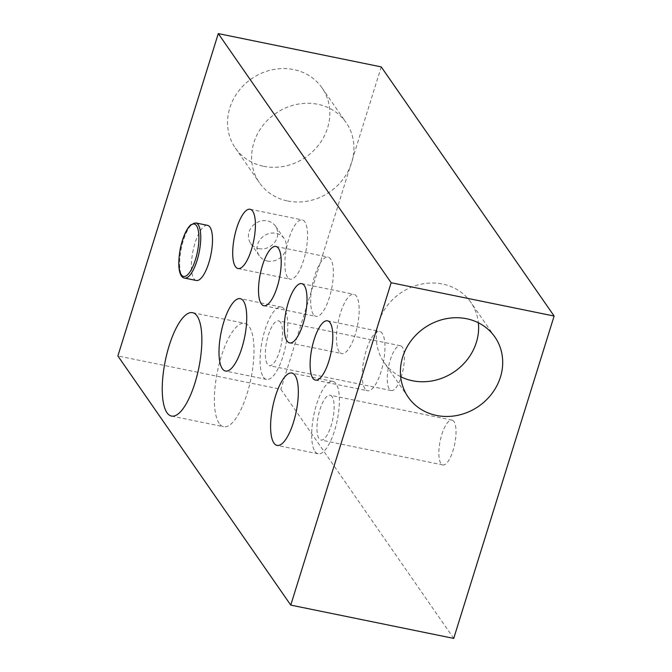 <?xml version="1.0" encoding="UTF-8"?>
<svg xmlns="http://www.w3.org/2000/svg" width="672" height="672" viewBox="0 0 672 672"><rect width="100%" height="100%" fill="white"/><g stroke="black" fill="none" stroke-linecap="round" stroke-linejoin="round"><path stroke-width="0.5" stroke-dasharray="3.36 2.52" d="M267.38 261.022A15.128 13.658 145.2 0 0 283.332 254.671A15.128 13.658 145.2 0 0 284.122 238.535A15.128 13.658 145.2 0 0 263.911 235.931A15.128 13.658 145.2 0 0 259.274 255.78A15.128 13.658 145.2 0 0 267.38 261.022M258.779 248.623A15.128 13.658 145.2 0 0 274.73 242.281A15.128 13.658 145.2 0 0 275.52 226.145A15.128 13.658 145.2 0 0 255.31 223.541A15.128 13.658 145.2 0 0 250.673 243.382A15.128 13.658 145.2 0 0 258.779 248.623M196.3 280.484A28.14 9.139 101.5 0 1 193.906 278.704A28.14 9.139 101.5 0 1 193.931 246.977A28.14 9.139 101.5 0 1 207.572 225.347M263.39 377.093A36.935 11.995 -78.5 0 0 266.54 379.428A36.935 11.995 -78.5 0 0 284.441 351.044A36.935 11.995 -78.5 0 0 284.474 309.397A36.935 11.995 -78.5 0 0 281.324 307.062A36.935 11.995 -78.5 0 0 263.424 335.446A36.935 11.995 -78.5 0 0 263.39 377.093M280.459 322.291A22.865 7.426 -78.5 0 0 278.51 320.846A22.865 7.426 -78.5 0 0 266.658 341.762A22.865 7.426 -78.5 0 0 269.354 365.644A22.865 7.426 -78.5 0 0 280.434 348.071A22.865 7.426 -78.5 0 0 280.459 322.291M402.36 347.197A22.865 7.426 -78.5 0 0 400.411 345.752A22.865 7.426 -78.5 0 0 388.559 366.66A22.865 7.426 -78.5 0 0 391.255 390.55A22.865 7.426 -78.5 0 0 402.335 372.977A22.865 7.426 -78.5 0 0 402.36 347.197M314.992 451.466A36.935 11.995 -78.5 0 0 318.142 453.802A36.935 11.995 -78.5 0 0 336.042 425.41A36.935 11.995 -78.5 0 0 336.076 383.771A36.935 11.995 -78.5 0 0 332.926 381.436A36.935 11.995 -78.5 0 0 315.025 409.819A36.935 11.995 -78.5 0 0 314.992 451.466M332.06 396.665A22.865 7.426 -78.5 0 0 330.112 395.22A22.865 7.426 -78.5 0 0 318.259 416.128A22.865 7.426 -78.5 0 0 320.956 440.017A22.865 7.426 -78.5 0 0 332.044 422.444A22.865 7.426 -78.5 0 0 332.06 396.665M453.961 421.571A22.865 7.426 -78.5 0 0 452.012 420.126A22.865 7.426 -78.5 0 0 440.16 441.034A22.865 7.426 -78.5 0 0 442.856 464.923A22.865 7.426 -78.5 0 0 453.944 447.35A22.865 7.426 -78.5 0 0 453.961 421.571M364.98 388.828A30.248 9.82 101.5 0 1 365.005 354.724A30.248 9.82 101.5 0 1 379.672 331.472A30.248 9.82 101.5 0 1 383.242 363.073A30.248 9.82 101.5 0 1 367.559 390.743A30.248 9.82 101.5 0 1 364.98 388.828M339.175 351.641A30.248 9.82 101.5 0 1 339.209 317.537A30.248 9.82 101.5 0 1 353.867 294.286A30.248 9.82 101.5 0 1 357.437 325.886A30.248 9.82 101.5 0 1 341.762 353.556A30.248 9.82 101.5 0 1 339.175 351.641M313.379 314.462A30.248 9.82 101.5 0 1 313.404 280.35A30.248 9.82 101.5 0 1 328.07 257.099A30.248 9.82 101.5 0 1 331.632 288.7A30.248 9.82 101.5 0 1 315.958 316.369A30.248 9.82 101.5 0 1 313.379 314.462M287.574 277.276A30.248 9.82 101.5 0 1 287.608 243.163A30.248 9.82 101.5 0 1 302.266 219.912A30.248 9.82 101.5 0 1 305.836 251.513A30.248 9.82 101.5 0 1 290.153 279.182A30.248 9.82 101.5 0 1 287.574 277.276M400.655 376.698A52.76 47.662 -34.8 0 1 384.124 362.46A52.76 47.662 -34.8 0 1 386.896 306.163A52.76 47.662 -34.8 0 1 442.529 284.029A52.76 47.662 -34.8 0 1 470.82 302.308A52.76 47.662 -34.8 0 1 478.372 322.778M287.7 201.004A52.76 47.662 145.2 0 0 343.333 178.87A52.76 47.662 145.2 0 0 346.114 122.573A52.76 47.662 145.2 0 0 275.596 113.492A52.76 47.662 145.2 0 0 259.417 182.725A52.76 47.662 145.2 0 0 287.7 201.004M263.617 166.295A52.76 47.662 145.2 0 0 319.259 144.161A52.76 47.662 145.2 0 0 322.031 87.864A52.76 47.662 145.2 0 0 251.513 78.784A52.76 47.662 145.2 0 0 235.334 148.016A52.76 47.662 145.2 0 0 263.617 166.295M219.139 423.377A52.76 17.128 101.5 0 1 219.19 363.888A52.76 17.128 101.5 0 1 244.759 323.333A52.76 17.128 101.5 0 1 250.984 378.454A52.76 17.128 101.5 0 1 223.642 426.72A52.76 17.128 101.5 0 1 219.139 423.377M453.718 638.4L280.846 389.256L117.877 355.958M381.251 66.898L280.846 389.256M195.838 222.944A28.14 9.139 -78.5 0 0 182.196 244.574A28.14 9.139 -78.5 0 0 182.171 276.31A28.14 9.139 -78.5 0 0 184.573 278.082M250.673 243.382L259.274 255.78M275.52 226.145L284.122 238.535M281.324 307.062L240.257 298.67M266.54 379.428L225.473 371.036M400.411 345.752L278.51 320.846M391.255 390.55L269.354 365.644M332.926 381.436L291.858 373.044M318.142 453.802L277.074 445.41M452.012 420.126L330.112 395.22M442.856 464.923L320.956 440.017M315.412 380.092L367.559 390.743M327.524 320.813L379.672 331.472M289.607 342.905L341.762 353.556M301.72 283.634L353.867 294.286M263.81 305.718L315.958 316.369M275.915 246.448L328.07 257.099M238.006 268.531L290.153 279.182M250.118 209.261L302.266 219.912M494.903 337.016L470.82 302.308M408.206 397.169L384.124 362.46M235.334 148.016L259.417 182.725M322.031 87.864L346.114 122.573M171.486 416.06L223.642 426.72M192.612 312.682L244.759 323.333"/><path stroke-width="1.01" d="M195.838 222.944L207.572 225.347A28.14 9.139 101.5 0 1 210.89 254.747A28.14 9.139 101.5 0 1 196.3 280.484L184.573 278.082A28.14 9.139 -78.5 0 0 197.081 260.434A28.14 9.139 -78.5 0 0 195.838 222.944L190.672 224.851C186.287 229.27 182.868 236.989 180.424 248.01C176.543 269.329 180.323 277.645 184.573 278.082M243.407 301.006A36.935 11.995 101.5 0 1 243.373 342.653A36.935 11.995 101.5 0 1 225.473 371.036A36.935 11.995 101.5 0 1 222.323 368.701A36.935 11.995 101.5 0 1 222.356 327.054A36.935 11.995 101.5 0 1 240.257 298.67A36.935 11.995 101.5 0 1 243.407 301.006M295.008 375.379A36.935 11.995 101.5 0 1 294.974 417.018A36.935 11.995 101.5 0 1 277.074 445.41A36.935 11.995 101.5 0 1 273.924 443.075A36.935 11.995 101.5 0 1 273.958 401.428A36.935 11.995 101.5 0 1 291.858 373.044A36.935 11.995 101.5 0 1 295.008 375.379M312.833 378.176A30.248 9.82 101.5 0 1 312.858 344.064A30.248 9.82 101.5 0 1 327.524 320.813A30.248 9.82 101.5 0 1 331.086 352.422A30.248 9.82 101.5 0 1 315.412 380.092A30.248 9.82 101.5 0 1 312.833 378.176M287.028 340.99A30.248 9.82 101.5 0 1 287.053 306.886A30.248 9.82 101.5 0 1 301.72 283.634A30.248 9.82 101.5 0 1 305.29 315.235A30.248 9.82 101.5 0 1 289.607 342.905A30.248 9.82 101.5 0 1 287.028 340.99M261.223 303.803A30.248 9.82 101.5 0 1 261.257 269.699A30.248 9.82 101.5 0 1 275.915 246.448A30.248 9.82 101.5 0 1 279.485 278.048A30.248 9.82 101.5 0 1 263.81 305.718A30.248 9.82 101.5 0 1 261.223 303.803M235.427 266.616A30.248 9.82 101.5 0 1 235.452 232.512A30.248 9.82 101.5 0 1 250.118 209.261A30.248 9.82 101.5 0 1 253.68 240.862A30.248 9.82 101.5 0 1 238.006 268.531A30.248 9.82 101.5 0 1 235.427 266.616M478.372 322.778A52.76 47.662 -34.8 0 1 454.642 371.54A52.76 47.662 -34.8 0 1 400.655 376.698M466.612 318.738A52.76 47.662 -34.8 0 1 494.903 337.016A52.76 47.662 -34.8 0 1 478.724 406.249A52.76 47.662 -34.8 0 1 408.206 397.169A52.76 47.662 -34.8 0 1 410.978 340.872A52.76 47.662 -34.8 0 1 466.612 318.738M166.992 412.726A52.76 17.128 101.5 0 1 167.034 353.237A52.76 17.128 101.5 0 1 192.612 312.682A52.76 17.128 101.5 0 1 198.836 367.802A52.76 17.128 101.5 0 1 171.486 416.06A52.76 17.128 101.5 0 1 166.992 412.726M391.154 282.744L554.123 316.042L381.251 66.898L218.282 33.6L391.154 282.744L290.749 605.102L117.877 355.958L218.282 33.6M554.123 316.042L453.718 638.4L290.749 605.102M181.272 274.747A26.729 8.677 101.5 0 1 182.364 240.828A26.729 8.677 101.5 0 1 196.526 225.75A26.729 8.677 101.5 0 1 195.434 259.669A26.729 8.677 101.5 0 1 181.272 274.747"/></g></svg>
